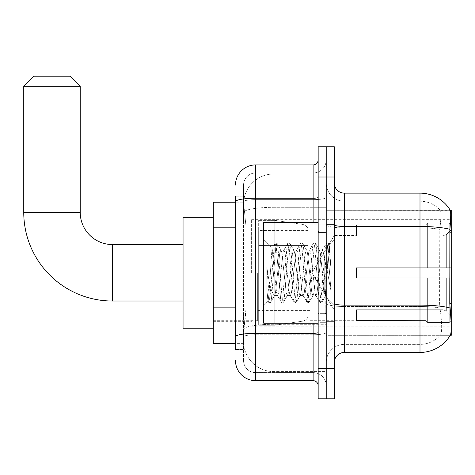 <?xml version="1.0" encoding="UTF-8"?>
<svg xmlns="http://www.w3.org/2000/svg" width="475" height="475" viewBox="0 0 475 475"><rect width="100%" height="100%" fill="white"/><g stroke="black" fill="none" stroke-linecap="round" stroke-linejoin="round"><path stroke-width="0.36" stroke-dasharray="2.38 1.78" d="M451.25 272.787L451.25 219.349L451.25 272.787M251.613 272.787L251.613 219.349L251.613 272.787M235.481 307.865L246.074 307.865L245.878 313.12L243.675 331.265L246.074 307.865L246.074 227.204L246.074 307.865L213.305 307.865L213.305 343.366L243.616 343.366L243.55 341.353A30.246 30.246 0 0 0 273.796 371.598L326.224 371.598L326.224 324.265L326.224 371.598L273.796 371.598L273.796 324.265L273.796 371.598A30.246 30.246 0 0 1 243.55 341.353L243.55 335.196L243.616 343.366L235.481 343.366M243.675 331.265L243.55 335.196L243.675 331.265M451.25 308.079L451.25 210.277L326.224 210.277L326.224 232.774L326.224 210.277L450.336 210.401C450.941 212.046 450.805 218.357 449.932 229.348L449.789 303.353L450.437 312.111C451.452 324.722 451.452 332.352 450.437 335L450.258 335.303L326.224 335.303L326.224 232.774L326.224 335.303L451.25 335.303L451.25 308.079M213.305 272.787L213.305 328.243L213.305 272.787M326.224 173.981L326.224 324.265L326.224 173.981L273.796 173.981L326.224 173.981M243.592 202.623L246.074 227.204L243.592 202.623A30.246 30.246 0 0 1 273.796 173.981A30.246 30.246 0 0 0 243.592 202.623A30.246 30.246 0 0 1 273.796 173.981L273.796 207.308L326.224 207.308L273.796 207.308L273.796 173.981M235.481 221.154L243.55 221.154L243.55 313.916L243.55 196.163L243.55 221.154L235.481 221.154L235.481 313.916L235.481 202.213L243.616 202.213L213.305 202.213L213.305 307.865M334.293 272.787L334.293 321.688L334.293 272.787M326.224 272.787L326.224 322.697L326.224 272.787M320.18 272.787L320.18 322.697L320.18 272.787M450.258 335.303L440.283 335.303L440.551 335L440.283 335.303L450.258 335.303M344.375 193.135L419.995 193.135L419.995 344.375A27.223 27.223 0 0 0 440.551 335C442.035 332.369 442.035 324.74 440.551 312.111L439.957 308.02L440.551 312.111C442.035 324.722 442.035 332.352 440.551 335A27.223 27.223 0 0 1 419.995 344.375L344.375 344.375L344.375 193.135A10.082 10.082 0 0 1 334.293 183.053L334.293 224.711L334.293 183.053M326.224 312.111L326.224 224.711L326.224 312.111M334.293 362.526L334.293 224.711L334.293 362.526A10.082 10.082 0 0 1 344.375 352.438L344.375 312.111L344.375 344.375L419.995 344.375L419.995 201.204A27.223 27.223 0 0 1 440.396 210.401L440.396 210.401A27.223 27.223 0 0 0 419.995 201.204L344.375 201.204A18.151 18.151 0 0 1 326.224 183.053L326.224 224.711L326.224 183.053A18.151 18.151 0 0 0 344.375 201.204L344.375 306.506A18.151 3.153 0 0 1 326.224 303.359A18.151 3.153 0 0 0 344.375 306.506L344.375 201.204A18.151 18.151 0 0 1 326.224 183.053M326.224 177.003L326.224 146.757L334.293 146.757L334.293 177.003L326.224 177.003L326.224 146.757L318.161 146.757L318.161 177.003L326.224 177.003L326.224 368.57L326.224 177.003M318.161 177.003L318.161 398.822L326.224 398.822L326.224 368.57L326.224 398.822L334.293 398.822L334.293 177.003M450.258 210.277A35.287 35.287 0 0 1 450.336 210.401A35.287 35.287 0 0 0 450.258 210.277L440.283 210.277L450.258 210.277M344.375 201.204L419.995 201.204A27.223 27.223 0 0 1 440.396 210.401A27.223 27.223 0 0 0 419.995 201.204L419.995 227.863A27.223 4.726 180 0 1 439.797 229.348L439.577 303.353L439.797 229.348C441.097 218.387 441.293 212.076 440.396 210.401C441.293 212.052 441.097 218.369 439.797 229.348A27.223 4.726 180 0 0 419.995 227.863L419.995 306.506A27.223 4.726 180 0 1 439.957 308.02L439.577 303.353L439.957 308.02A27.223 4.726 180 0 0 419.995 306.506L419.995 352.438A35.287 35.287 0 0 0 450.437 335M419.995 352.438L344.375 352.438M326.224 362.526A18.151 18.151 0 0 1 344.375 344.375A18.151 18.151 0 0 0 326.224 362.526A18.151 18.151 0 0 1 344.375 344.375M235.481 349.416L243.55 349.416L235.481 349.416L235.481 313.916L243.55 313.916L243.55 349.416L243.55 313.916L235.481 313.916M235.481 360.507A20.164 20.164 0 0 0 255.651 380.671L255.651 372.608A12.101 12.101 0 0 1 243.55 360.507L243.55 201.732L243.55 360.507A12.101 12.101 0 0 0 255.651 372.608L313.12 372.608L313.12 340.343L313.12 380.671A5.041 5.041 0 0 1 318.161 385.712L318.161 159.867L318.161 385.712M326.224 340.343L326.224 197.357L326.224 340.343M318.161 272.787L318.161 323.202L318.161 272.787M326.224 159.867L326.224 197.357L326.224 159.867A13.11 13.11 0 0 1 313.12 172.971A13.11 13.11 0 0 0 326.224 159.867A13.11 13.11 0 0 1 313.12 172.971L313.12 372.608L255.651 372.608L255.651 334.738L313.12 334.738A13.11 2.274 0 0 0 326.224 332.464A13.11 2.274 0 0 1 313.12 334.738L313.12 172.971L255.651 172.971L313.12 172.971M235.481 196.163L243.55 196.163L235.481 196.163L235.481 336.84A20.164 3.503 180 0 1 255.651 333.337L255.651 164.908A20.164 20.164 0 0 0 235.481 185.072A20.164 20.164 0 0 1 255.651 164.908L313.12 164.908A5.041 5.041 0 0 0 318.161 159.867A5.041 5.041 0 0 1 313.12 164.908L313.12 340.343L313.12 334.738L255.651 334.738L255.651 172.971L255.651 199.631L313.12 199.631A13.11 2.274 0 0 0 326.224 197.357A13.11 2.274 0 0 1 313.12 199.631L255.651 199.631L255.651 340.343L255.651 333.337L313.12 333.337A5.041 0.873 0 0 0 318.161 332.464M255.651 380.671L313.12 380.671M235.481 336.84L235.481 340.343M243.55 185.072L243.55 201.732L243.55 185.072A12.101 12.101 0 0 1 255.651 172.971A12.101 12.101 0 0 0 243.55 185.072A12.101 12.101 0 0 1 255.651 172.971M326.224 385.712A13.11 13.11 0 0 0 313.12 372.608A13.11 13.11 0 0 1 326.224 385.712A13.11 13.11 0 0 0 313.12 372.608M318.161 323.202L263.714 323.202L263.714 222.377L263.714 305.657L263.714 222.377L318.161 222.377M273.796 265.679L271.967 248.443L269.093 292.505L268.108 301.263L266.867 289.708L266.867 267.324L267.716 272.787C269.551 285.042 271.575 292.297 273.796 294.559L273.796 272.787L273.796 294.559L274.425 295.575L273.796 294.559C271.575 292.297 269.551 285.042 267.716 272.787L266.867 267.324L269.361 298.526L270.423 302.504L269.361 298.526L266.867 267.324L266.867 289.708L267.757 298.526L268.565 302.284L267.757 298.526L266.867 289.708L267.936 301.203L268.826 302.504L267.936 301.203L263.714 305.657L268.108 301.263L269.093 292.505L271.967 248.443L274.966 243.295L274.158 247.053L269.895 298.526L268.826 302.504L270.685 302.284L268.826 302.504L269.895 298.526L274.158 247.053L275.227 243.069L271.967 248.443L263.714 239.922L272.169 248.372L273.796 265.679L273.796 272.787L273.796 265.679L274.425 272.787L273.796 265.679M287.233 272.787L285.101 253.056L284.032 250.004L283.694 250.289L282.963 253.056L278.694 292.523L277.626 295.575L277.293 295.29L276.563 292.523L274.425 272.787L276.563 292.523L277.293 295.29L281.366 302.284L280.565 298.526L276.296 247.053L275.227 243.069L276.83 243.069L275.761 247.053L271.492 298.526L270.685 302.284L274.764 295.29L274.425 295.575L277.626 295.575L281.366 302.284L280.565 298.526L276.296 247.053L275.227 243.069L276.83 243.069L275.761 247.053L271.492 298.526L270.685 302.284L274.425 295.575L277.626 295.575L278.694 292.523L282.963 253.056L283.694 250.289L287.773 243.295L286.965 247.053L282.696 298.526L281.627 302.504L281.366 302.284L283.231 302.504L282.162 298.526L277.893 247.053L276.83 243.069L281.164 250.289L280.832 250.004L279.763 253.056L275.494 292.523L274.764 295.29L275.494 292.523L279.763 253.056L280.832 250.004L284.032 250.004L287.773 243.295L286.965 247.053L282.696 298.526L281.627 302.504L283.231 302.504L282.162 298.526L277.893 247.053L277.091 243.295L280.832 250.004L284.032 250.004L285.101 253.056L289.364 292.523L290.094 295.29L289.364 292.523L287.233 272.787M284.032 272.787L281.895 253.056L281.164 250.289L281.895 253.056L286.164 292.523L287.233 295.575L286.164 292.523L284.032 272.787M300.04 272.787L297.902 253.056L296.833 250.004L296.501 250.289L295.771 253.056L291.502 292.523L290.433 295.575L290.094 295.29L294.173 302.284L293.366 298.526L289.097 247.053L288.034 243.069L287.773 243.295L289.631 243.069L288.568 247.053L284.299 298.526L283.231 302.504L287.571 295.29L287.233 295.575L290.433 295.575L294.173 302.284L293.366 298.526L289.097 247.053L288.034 243.069L289.631 243.069L288.568 247.053L284.299 298.526L283.492 302.284L287.233 295.575L290.433 295.575L291.502 292.523L295.771 253.056L296.501 250.289L300.574 243.295L299.772 247.053L295.503 298.526L294.435 302.504L294.173 302.284L296.038 302.504L294.969 298.526L290.7 247.053L289.631 243.069L293.972 250.289L293.633 250.004L292.57 253.056L288.301 292.523L287.571 295.29L288.301 292.523L292.57 253.056L293.633 250.004L296.833 250.004L300.574 243.295L299.772 247.053L295.503 298.526L294.435 302.504L296.038 302.504L294.969 298.526L290.7 247.053L289.892 243.295L293.633 250.004L296.833 250.004L297.902 253.056L302.171 292.523L302.902 295.29L302.171 292.523L300.04 272.787M296.833 272.787L294.702 253.056L293.972 250.289L294.702 253.056L298.971 292.523L300.04 295.575L298.971 292.523L296.833 272.787M312.841 272.787L310.709 253.056L309.641 250.004L309.302 250.289L308.572 253.056L304.303 292.523L303.24 295.575L302.902 295.29L306.981 302.284L306.173 298.526L301.904 247.053L300.835 243.069L300.574 243.295L302.438 243.069L301.37 247.053L297.101 298.526L296.038 302.504L300.372 295.29L300.04 295.575L303.24 295.575L306.981 302.284L306.173 298.526L301.904 247.053L300.835 243.069L302.438 243.069L301.37 247.053L297.101 298.526L296.299 302.284L300.04 295.575L303.24 295.575L304.303 292.523L308.572 253.056L309.302 250.289L313.381 243.295L312.574 247.053L308.305 298.526L307.242 302.504L306.981 302.284L308.839 302.504L307.77 298.526L303.507 247.053L302.438 243.069L306.779 250.289L306.44 250.004L305.372 253.056L301.103 292.523L300.372 295.29L301.103 292.523L305.372 253.056L306.44 250.004L309.641 250.004L313.381 243.295L312.574 247.053L308.305 298.526L307.242 302.504L308.839 302.504L307.77 298.526L303.507 247.053L302.7 243.295L306.44 250.004L309.641 250.004L310.709 253.056L314.978 292.523L315.703 295.29L314.978 292.523L312.841 272.787M309.641 272.787L307.509 253.056L306.779 250.289L307.509 253.056L311.772 292.523L312.841 295.575L311.772 292.523L309.641 272.787M324.211 258.151L324.211 290.005L320.31 253.056L319.242 250.004L318.179 253.056L313.91 292.523L312.841 295.575L316.041 295.575L319.782 302.284L318.98 298.526L314.711 247.053L313.642 243.069L313.381 243.295L315.246 243.069L314.177 247.053L309.908 298.526L308.839 302.504L313.179 295.29L312.841 295.575L316.041 295.575L319.782 302.284L318.98 298.526L314.711 247.053L313.642 243.069L315.246 243.069L314.177 247.053L309.908 298.526L309.1 302.284L313.179 295.29L313.91 292.523L318.179 253.056L319.242 250.004L322.448 250.004L321.379 253.056L317.11 292.523L316.041 295.575L317.11 292.523L321.379 253.056L322.109 250.289L326.188 243.295L325.381 247.053L321.112 298.526L320.043 302.504L319.782 302.284L321.646 302.504L320.577 298.526L316.308 247.053L315.246 243.069L319.58 250.289L319.242 250.004L322.448 250.004L326.188 243.295L325.381 247.053L321.112 298.526L320.043 302.504L321.646 302.504L320.577 298.526L316.308 247.053L315.507 243.295L319.58 250.289L320.31 253.056L325.12 296.483L327.15 272.787L328.195 253.573L329.353 245.094L331.14 271.082L331.14 292.481L327.608 272.787L324.211 258.151L323.511 253.056L322.448 250.004L323.511 253.056L324.211 258.151L324.211 290.005L325.327 296.406L328.195 253.573L329.181 245.035L331.14 271.082L329.116 247.053L328.047 243.069L326.978 247.053L322.715 298.526L321.646 302.504L322.715 298.526L326.978 247.053L328.047 243.069L329.116 247.053L331.14 271.082L331.14 292.481L327.512 247.053L326.45 243.069L326.188 243.295L328.047 243.069L326.45 243.069L327.512 247.053L331.14 292.481L327.608 272.787L324.211 258.151M183.053 328.243L213.305 328.243L183.053 328.243L183.053 217.336L183.053 328.243L183.053 217.336L183.053 328.243L183.053 244.56L112.474 244.56L112.474 301.019A88.724 88.724 0 0 1 23.75 212.295L23.75 86.26L80.21 86.26L23.75 86.26L80.21 86.26L23.75 86.26L80.21 86.26L70.128 76.178L33.832 76.178L70.128 76.178L80.21 86.26L80.21 212.295L80.21 86.26M183.053 217.336L213.305 217.336L183.053 217.336L183.053 272.787L183.053 244.56L112.474 244.56A32.264 32.264 0 0 1 80.21 212.295L23.75 212.295L23.75 86.26L33.832 76.178L70.128 76.178L33.832 76.178L23.75 86.26M356.476 267.746L356.476 272.787L356.476 267.746L443.11 267.746L356.476 267.746L426.045 267.746L426.045 224.657L426.045 267.746L427.654 267.746L427.654 223.036L427.654 267.746L356.476 267.746L356.476 277.827L426.045 277.827L426.045 320.417L426.045 277.827L356.476 277.827L356.476 267.746L356.476 277.827L356.476 267.746L451.25 267.746L451.25 225.061L451.25 267.746L449.231 267.746L449.231 223.036L449.231 267.746L427.654 267.746L451.25 267.746L451.25 229.728L451.25 267.746L356.476 267.746L426.045 267.746L426.045 224.657L426.045 225.162L356.476 224.895L426.045 225.162L426.045 267.746L426.045 224.657L427.654 223.036L426.045 224.657L426.045 267.746L427.654 267.746L427.654 223.036L449.231 223.036L427.654 223.036L427.654 267.746L356.476 267.746L356.476 277.827L451.25 277.827L451.25 320.518L451.25 277.827L449.231 277.827L449.231 322.543L451.25 320.518L449.231 322.543L449.231 277.827L427.654 277.827L427.654 322.543L449.231 322.543L427.654 322.543L427.654 277.827L426.045 277.827L426.045 320.922L427.654 322.543L426.045 320.922L426.045 277.827L451.25 277.827L451.25 320.518L451.25 315.851L446.678 311.244L443.11 309.753L446.678 311.244L451.25 315.851L451.25 277.827L356.476 277.827L426.045 277.827L426.045 320.417L356.476 320.678L426.045 320.417L426.045 320.922L426.045 277.827L356.476 277.827L356.476 267.746L356.476 277.827L356.476 267.746L451.25 267.746L451.25 225.061L449.231 223.036L451.25 225.061L451.25 267.746L449.231 267.746L449.231 223.036L449.231 267.746L427.654 267.746L451.25 267.746L451.25 229.728L446.678 234.335L451.25 229.728L451.25 267.746L356.476 267.746L426.045 267.746L426.045 224.657L426.045 225.162L356.476 225.162L356.476 235.826L443.11 235.826L356.476 235.826L356.476 224.895L426.045 225.162L426.045 267.746L426.045 224.657L427.654 223.036L426.045 224.657L426.045 267.746L427.654 267.746L427.654 223.036L449.231 223.036L427.654 223.036L427.654 267.746L356.476 267.746L356.476 277.827L451.25 277.827L451.25 320.518L451.25 277.827L449.231 277.827L449.231 322.543L451.25 320.518L449.231 322.543L449.231 277.827L427.654 277.827L427.654 322.543L449.231 322.543L427.654 322.543L427.654 277.827L426.045 277.827L426.045 320.922L427.654 322.543L426.045 320.922L426.045 277.827L451.25 277.827L451.25 320.518L451.25 315.851L446.678 311.244L443.11 309.753L356.476 309.753L443.11 309.753L446.678 311.244L451.25 315.851L451.25 277.827L356.476 277.827L426.045 277.827L426.045 320.417L356.476 320.417L356.476 309.753L356.476 320.678L426.045 320.417L426.045 277.827L356.476 277.827L356.476 267.746M310.092 272.787L310.092 320.678L310.092 272.787M257.664 272.787L257.664 320.678L257.664 272.787M443.11 235.826L446.678 234.335L443.11 235.826L356.476 235.826L443.11 235.826L446.678 234.335L451.25 229.728L451.25 225.061L449.231 223.036L451.25 225.061L451.25 229.728L446.678 234.335L443.11 235.826L356.476 235.826L356.476 225.162L356.476 235.826L443.11 235.826L446.678 234.335L451.25 229.728L451.25 267.746L451.25 225.061L451.25 267.746L449.231 267.746L449.231 223.036L449.231 267.746L427.654 267.746L451.25 267.746L451.25 225.061L449.231 223.036L427.654 223.036L426.045 224.657L426.045 225.162L426.045 224.657L427.654 223.036L449.231 223.036L451.25 225.061L451.25 229.728L446.678 234.335L443.11 235.826L443.11 267.746L451.25 267.746L443.11 267.746L443.11 235.826M302.902 245.563L302.902 224.443C306.512 225.678 308.239 227.673 308.079 230.434L308.079 245.563L258.673 245.563L258.673 325.221L258.673 300.01L308.079 300.01L308.079 315.133L308.079 230.44L308.079 245.569L258.673 245.563L258.673 315.133L258.673 300.01L308.079 300.01L308.079 315.133L308.079 230.44L308.079 245.569L258.673 245.563L258.673 325.221L258.673 300.01L308.079 300.01L308.079 315.133L308.079 230.44L308.079 245.569L258.673 245.563L258.673 315.133L258.673 300.01L274.805 300.01L274.805 220.358L274.805 245.563L258.673 245.563L258.673 220.358L258.673 325.221L258.673 300.01L308.079 300.01L308.079 315.145L258.673 315.133L258.673 300.01L308.079 300.01L308.079 315.145L258.673 315.133L258.673 230.44L258.673 245.563L274.805 245.563L274.805 220.358L274.805 245.563L302.902 245.563L274.805 245.563M112.474 301.019L183.053 301.019L112.474 301.019A88.724 88.724 0 0 1 23.75 212.295L80.21 212.295L23.75 212.295M112.474 244.56A32.264 32.264 0 0 1 80.21 212.295M356.476 309.753L443.11 309.753L356.476 309.753L356.476 320.417L356.476 309.753L443.11 309.753L446.678 311.244L443.11 309.753L356.476 309.753L356.476 320.678L426.045 320.417L356.476 320.417L356.476 309.753M274.805 272.787L274.805 325.221L274.805 272.787M274.805 300.01L274.805 325.221L274.805 300.01L308.079 300.01L308.079 315.145L258.673 315.133M356.476 235.826L356.476 224.895L426.045 225.162L356.476 225.162L356.476 235.826M426.045 277.827L426.045 320.922L427.654 322.543L449.231 322.543L451.25 320.518L451.25 277.827L451.25 320.518L449.231 322.543L449.231 277.827L449.231 322.543L427.654 322.543L427.654 277.827L427.654 322.543L426.045 320.922L426.045 277.827L427.654 277.827L426.045 277.827M426.045 320.417L426.045 320.922L426.045 320.417M449.231 277.827L427.654 277.827L449.231 277.827M451.25 277.827L451.25 320.518L451.25 315.851L446.678 311.244L451.25 315.851L451.25 277.827L446.678 277.827L451.25 277.827M443.11 277.827L356.476 277.827L356.476 272.787L356.476 277.827L443.11 277.827L443.11 309.753L443.11 277.827M70.128 76.178L33.832 76.178M273.796 324.265A30.246 5.255 180 0 0 243.912 328.706A30.246 5.255 180 0 1 273.796 324.265L326.224 324.265L273.796 324.265L273.796 207.308L273.796 324.265M451.25 303.353L449.789 303.353M451.25 232.774L449.789 232.774M244.34 211.369A30.246 5.255 180 0 1 273.796 207.308A30.246 5.255 180 0 0 244.34 211.369M243.55 341.353A30.246 30.246 0 0 0 273.796 371.598M235.481 227.204L213.305 227.204M450.039 308.02A35.287 6.128 180 0 0 419.995 305.11L344.375 305.11A10.082 1.752 0 0 1 334.293 303.359M334.293 224.711A10.082 1.752 0 0 0 344.375 226.462L419.995 226.462A35.287 6.128 180 0 1 449.932 229.348M334.293 368.57L318.161 368.57M419.995 227.863L344.375 227.863A18.151 3.153 0 0 1 326.224 224.711A18.151 3.153 0 0 0 344.375 227.863L419.995 227.863M419.995 306.506L344.375 306.506L419.995 306.506M235.481 201.732A20.164 3.503 180 0 1 255.651 198.235L313.12 198.235A5.041 0.873 -0 0 0 318.161 197.357M313.12 323.202L313.12 222.377M255.651 199.631A12.101 2.102 180 0 0 243.55 201.732A12.101 2.102 180 0 1 255.651 199.631M255.651 334.738A12.101 2.102 180 0 0 243.55 336.84A12.101 2.102 180 0 1 255.651 334.738M255.651 372.608A12.101 12.101 0 0 1 243.55 360.507M325.221 272.787L325.221 313.12L325.221 272.787M319.17 272.787L319.17 313.12L319.17 272.787M446.678 277.827L446.678 311.244L446.678 277.827M446.678 234.335L446.678 267.746L446.678 234.335M258.673 220.358L274.805 220.358L302.902 224.443C306.512 225.678 308.239 227.673 308.079 230.434L308.079 245.563L308.079 230.434C308.239 227.673 306.512 225.678 302.902 224.443L274.805 220.358L258.673 220.358L274.805 220.358L302.902 224.443L302.902 300.01M251.613 219.349L451.25 219.349M213.305 223.891L251.613 223.891M213.305 321.688L251.613 321.688M251.613 326.224L451.25 326.224M326.224 223.891L334.293 223.891L326.224 223.891M320.18 322.697L326.224 322.697L320.18 322.697M326.224 231.954L320.18 231.954L326.224 231.954M326.224 313.625L320.18 313.625L326.224 313.625M320.18 222.882L326.224 222.882L320.18 222.882M326.224 321.688L334.293 321.688L326.224 321.688M318.161 232.459L326.224 232.459L318.161 232.459M318.161 313.12L326.224 313.12L318.161 313.12M326.224 321.183L334.293 321.183L326.224 321.183M319.17 232.459L325.221 232.459L326.224 231.45L325.221 232.459L319.17 232.459L318.161 231.45M319.17 313.12L325.221 313.12L326.224 314.129L325.221 313.12L319.17 313.12L318.161 314.129M329.181 245.035L334.293 239.922L329.181 245.035M325.12 296.483L334.293 305.657L325.12 296.483M326.224 224.39L334.293 224.39L326.224 224.39M325.327 296.412L321.907 302.284L325.327 296.412M329.353 245.094L328.308 243.295L329.353 245.094M356.476 310.092L334.293 310.092L356.476 310.092L334.293 310.092L311.879 272.787L334.293 235.481L311.879 272.787L334.293 310.092L311.879 272.787L334.293 235.481L356.476 235.481M310.092 320.678L356.476 320.678M257.664 310.597L310.092 310.597M213.305 320.678L257.664 320.678M213.305 224.895L257.664 224.895M257.664 234.977L310.092 234.977M310.092 224.895L356.476 224.895M308.079 230.434L258.673 230.44M258.673 325.221L274.805 325.221L302.902 321.13C306.512 319.901 308.239 317.906 308.079 315.145L308.079 315.145C308.239 317.906 306.512 319.901 302.902 321.13L274.805 325.221L258.673 325.221L274.805 325.221L302.902 321.13C306.512 319.901 308.239 317.906 308.079 315.145"/><path stroke-width="0.71" d="M451.25 303.353L449.789 303.353L450.437 312.111C451.452 324.74 451.452 332.369 450.437 335L450.258 335.303L451.25 335.303L451.25 210.277L450.336 210.401A35.287 35.287 0 0 0 419.995 193.135A35.287 35.287 0 0 1 450.258 210.277A35.287 35.287 0 0 0 419.995 193.135L344.375 193.135A10.082 10.082 0 0 1 334.293 183.053A10.082 10.082 0 0 0 344.375 193.135L344.375 352.438A10.082 10.082 0 0 0 334.293 362.526M235.481 221.154L235.481 196.163L235.481 202.213L213.305 202.213L213.305 343.366L235.481 343.366M450.437 335A35.287 35.287 0 0 1 419.995 352.438L344.375 352.438M326.224 368.57L326.224 398.822L334.293 398.822L334.293 368.57L326.224 368.57L326.224 398.822L318.161 398.822L318.161 368.57L326.224 368.57L326.224 177.003L326.224 368.57M318.161 368.57L318.161 146.757L326.224 146.757L326.224 177.003L326.224 146.757L334.293 146.757L334.293 368.57M449.789 303.353L449.932 229.348C450.805 218.381 450.941 212.07 450.336 210.401A35.287 35.287 0 0 0 419.995 193.135L419.995 226.462L344.375 226.462A10.082 1.752 0 0 1 334.293 224.711M235.481 349.416L235.481 196.163M235.481 185.072A20.164 20.164 0 0 1 255.651 164.908L255.651 380.671L313.12 380.671L313.12 323.202M255.651 164.908L313.12 164.908A5.041 5.041 0 0 0 318.161 159.867M235.481 340.343L235.481 313.916M318.161 385.712A5.041 5.041 0 0 0 313.12 380.671M255.651 380.671A20.164 20.164 0 0 1 235.481 360.507M318.161 222.377L263.714 222.377L263.714 323.202L318.161 323.202M183.053 301.019L112.474 301.019A88.724 88.724 0 0 1 23.75 212.295L23.75 86.26L33.832 76.178L70.128 76.178L80.21 86.26L23.75 86.26M112.474 301.019L112.474 244.56A32.264 32.264 0 0 1 80.21 212.295L80.21 86.26M213.305 217.336L183.053 217.336L183.053 328.243L213.305 328.243M451.25 232.774L449.789 232.774M235.481 227.204L213.305 227.204M235.481 307.865L213.305 307.865M419.995 352.438L419.995 226.462A35.287 6.128 180 0 1 449.932 229.348M450.039 308.02A35.287 6.128 180 0 0 419.995 305.11L344.375 305.11A10.082 1.752 0 0 1 334.293 303.359M334.293 177.003L318.161 177.003M318.161 332.464A5.041 0.873 0 0 1 313.12 333.337L255.651 333.337A20.164 3.503 180 0 0 235.481 336.84M235.481 201.732A20.164 3.503 180 0 1 255.651 198.235L313.12 198.235L313.12 164.908M313.12 222.377L313.12 198.235A5.041 0.873 0 0 0 318.161 197.357M23.75 212.295L80.21 212.295M319.17 232.459L318.161 231.45M319.17 313.12L318.161 314.129M183.053 244.56L112.474 244.56"/></g></svg>
